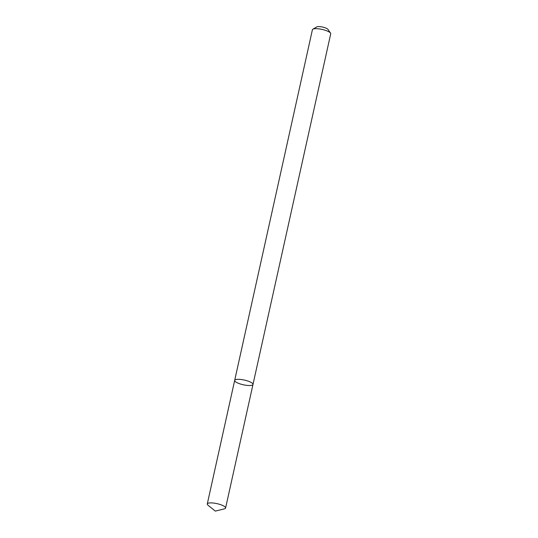 <?xml version="1.0" encoding="UTF-8"?>
<svg xmlns="http://www.w3.org/2000/svg" width="538" height="538" viewBox="0 0 538 538"><rect width="100%" height="100%" fill="white"/><g stroke="black" fill="none" stroke-linecap="round" stroke-linejoin="round"><path stroke-width="0.81" d="M330.527 33.107A9.375 2.414 -167.5 0 0 322.168 29.442A9.375 2.414 -167.5 0 0 312.928 29.166A9.375 2.414 -167.5 0 0 312.881 29.193L316.754 26.92A5.965 1.533 -167.5 0 1 316.781 26.9A5.965 1.533 -167.5 0 1 322.659 27.075A5.965 1.533 -167.5 0 1 327.985 29.408L330.527 33.107A9.375 2.414 -167.5 0 1 330.722 33.807L252.981 384.455A9.375 2.414 -167.5 0 0 245.651 380.379A9.375 2.414 -167.5 0 0 235.193 379.815A9.375 2.414 -167.5 0 0 234.676 380.393A9.375 2.414 -167.5 0 0 243.31 384.778A9.375 2.414 -167.5 0 0 252.981 384.455A9.375 2.414 -167.5 0 0 245.651 380.379A9.375 2.414 -167.5 0 0 235.193 379.815A9.375 2.414 -167.5 0 0 234.676 380.393L207.278 503.965A9.375 2.414 -167.5 0 0 208.071 505.276L215.301 511.1L224.319 508.881A9.375 2.414 -167.5 0 0 225.59 508.02A9.375 2.414 -167.5 0 0 218.26 503.951A9.375 2.414 -167.5 0 0 207.803 503.38A9.375 2.414 -167.5 0 0 207.278 503.965M312.881 29.193A9.375 2.414 -167.5 0 0 312.41 29.751L234.676 380.393M252.981 384.455L225.59 508.02"/></g></svg>

